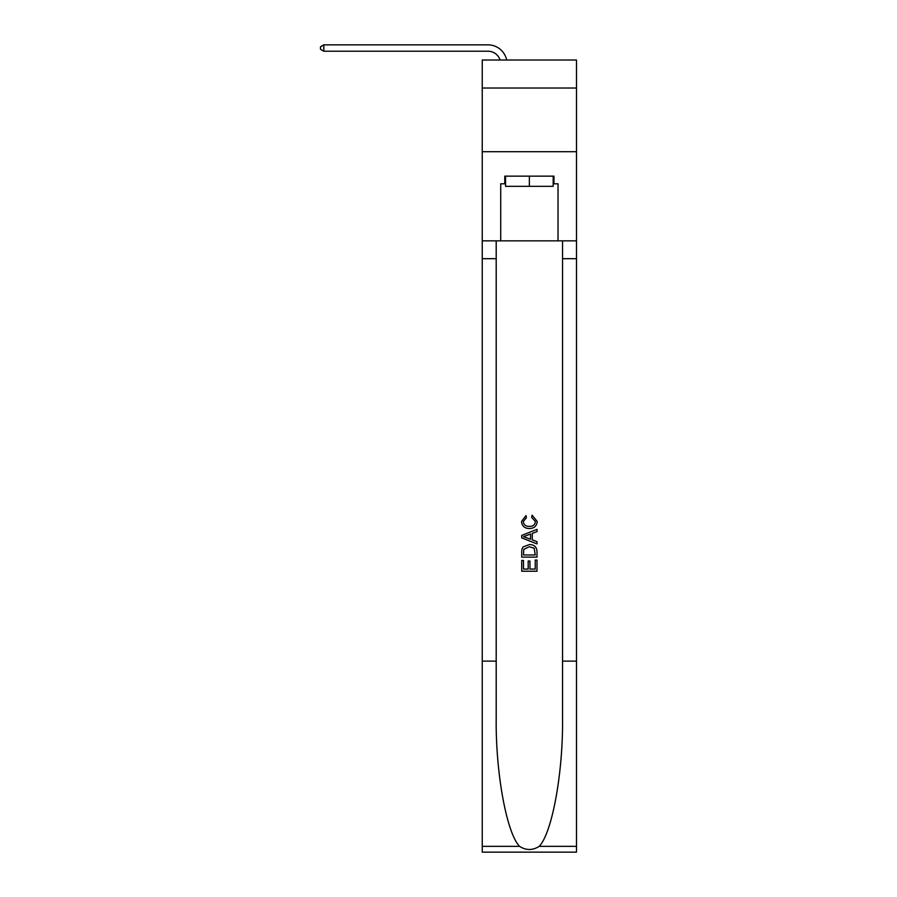 <?xml version="1.0" encoding="UTF-8"?>
<svg xmlns="http://www.w3.org/2000/svg" width="897" height="897" viewBox="0 0 897 897"><rect width="100%" height="100%" fill="white"/><g stroke="black" fill="none" stroke-linecap="round" stroke-linejoin="round"><path stroke-width="1.35" d="M576.491 88.018L576.491 60.009L482.25 60.009L482.25 88.018L576.491 88.018L576.491 151.705L482.25 151.705L482.25 88.018M487.979 51.219A12.737 12.737 -23.9 0 1 500.089 60.009A12.737 12.737 -32.3 0 0 487.979 51.219L323.817 51.219L320.509 49.313L320.509 46.756L323.817 44.85L487.979 44.85A19.106 19.106 156.1 0 1 506.67 60.009M553.18 176.148L553.18 186.341L505.549 186.341L505.549 176.148M529.365 176.148L529.365 186.341M535.24 560.053L535.24 569.068L529.948 569.068L535.24 569.068L535.24 560.053L537 560.053L537 571.221L521.718 571.221L521.718 560.446L521.718 571.221M528.187 561.029L528.187 569.068L523.489 569.068L528.187 569.068L528.187 561.029L529.948 561.029L529.948 569.068M523.041 546.968L521.942 549.188L523.041 546.968L529.286 544.569C534.163 544.557 536.742 546.912 537 551.644L537 557.115L521.718 557.115L521.718 551.89L521.718 557.115M532.112 515.181L531.607 517.334L532.112 515.181L537.202 521.426C536.787 526.113 534.141 528.479 529.252 528.512L529.252 528.512C524.554 528.411 521.976 526.057 521.527 521.471L525.967 515.573L526.427 517.726L523.287 521.572C523.747 524.868 525.732 526.461 529.241 526.348C532.818 526.539 534.881 524.969 535.442 521.628L531.607 517.334M539.22 846.342L576.491 846.342L576.491 852.15L482.25 852.15L482.25 661.123L496.198 661.123L496.198 717.914C495.514 772.194 506.525 832.842 519.52 846.342C526.079 850.524 532.65 850.524 539.22 846.342C552.216 832.842 563.226 772.194 562.542 717.914L562.542 240.845M521.718 535.419L521.718 537.852L537 543.918L521.718 537.852L521.718 535.419L537 529.353L521.718 535.419M562.542 661.123L576.491 661.123L576.491 151.705M482.25 661.123L482.25 151.705M496.198 240.845L496.198 661.123M576.491 846.342L576.491 661.123M482.25 240.845L500.717 240.845L500.717 183.795L505.549 183.795M553.18 183.795L553.954 183.795L553.954 176.148L504.787 176.148L504.787 183.795M553.954 183.795L558.024 183.795L558.024 240.845L576.491 240.845M500.717 240.845L558.024 240.845M537 529.353L537 531.641L532.302 533.379L532.302 539.893L537 541.631L537 543.918M526.304 537.684L530.542 539.243L530.542 534.029L523.489 536.641L526.304 537.684M530.542 534.029L530.542 539.243M521.718 551.89L521.942 549.188M534.163 548.202L535.24 554.963L534.163 548.202L529.252 546.733L523.803 549.334L523.489 554.963L535.24 554.963L523.489 554.963M521.718 560.446L523.489 560.446L523.489 569.068M323.817 44.85L487.979 44.85L323.817 44.85L487.979 44.85L323.817 44.85L487.979 44.85L323.817 44.85L487.979 44.85L323.817 44.85L487.979 44.85L323.817 44.85L487.979 44.85L323.817 44.85L487.979 44.85L323.817 44.85L487.979 44.85L323.817 44.85L487.979 44.85L323.817 44.85L487.979 44.85L323.817 44.85L487.979 44.85L323.817 44.85L487.979 44.85L323.817 44.85L487.979 44.85L323.817 44.85L487.979 44.85L323.817 44.85L487.979 44.85L323.817 44.85L487.979 44.85L323.817 44.85L323.817 51.219M562.542 258.684L576.491 258.684M496.198 258.684L482.25 258.684M482.25 846.342L519.52 846.342"/></g></svg>
